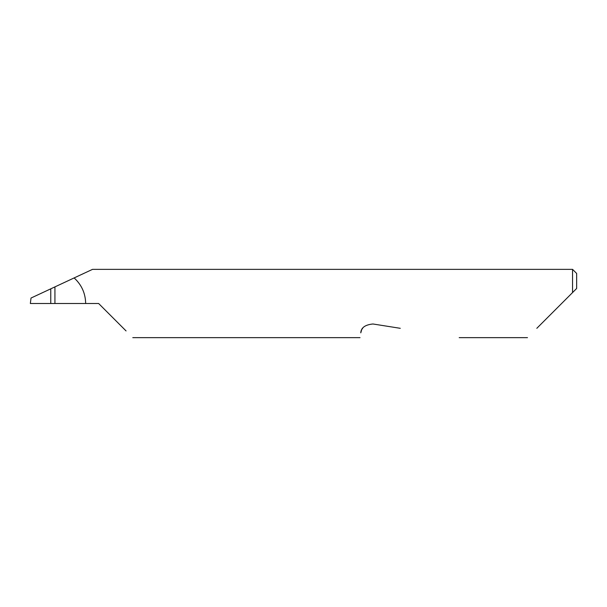 <?xml version="1.0" encoding="UTF-8"?>
<svg xmlns="http://www.w3.org/2000/svg" width="607" height="607" viewBox="0 0 607 607"><rect width="100%" height="100%" fill="white"/><g stroke="black" fill="none" stroke-linecap="round" stroke-linejoin="round"><path stroke-width="0.91" d="M50.768 288.833L54.934 286.883L54.934 303.5L50.768 303.5L50.768 288.833L31.018 298.037L30.35 303.5L50.768 303.5M536.816 328.311L572.553 292.574L572.553 269.356L92.53 269.356L54.934 286.883M54.934 303.5L98.638 303.5L126.066 330.929M362.637 328.311L362.068 329.184M361.529 330.261L360.778 332.841C359.776 339.176 359.776 339.176 360.778 332.841C361.044 327.719 365.111 324.768 372.964 323.986L400.271 328.311M85.663 303.5C85.466 293.34 81.619 284.812 74.145 277.93M576.65 288.477L572.553 292.574L576.65 288.477L576.65 273.454L572.553 269.356M527.483 337.644L459.196 337.644M360.019 337.644L132.781 337.644"/></g></svg>
